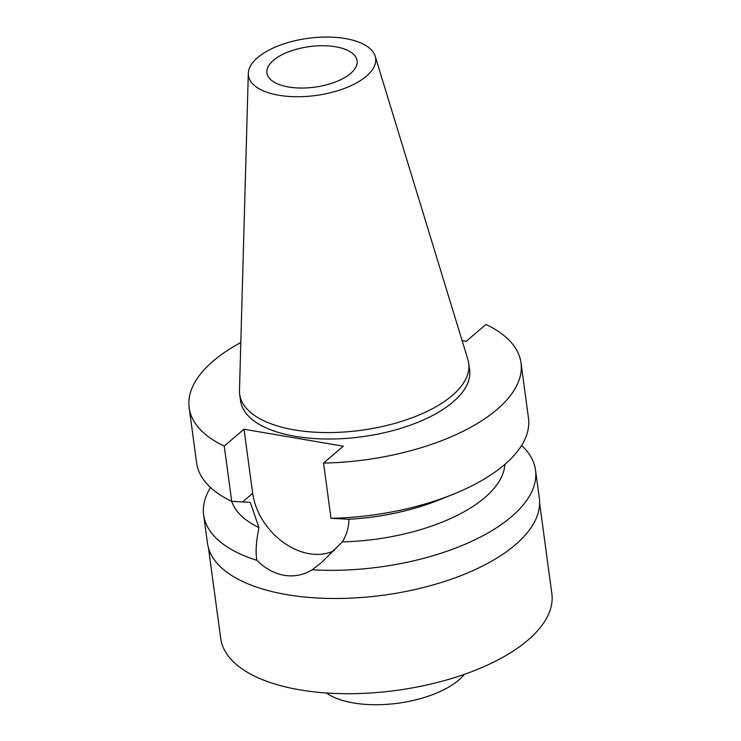<?xml version="1.0" encoding="UTF-8"?>
<svg xmlns="http://www.w3.org/2000/svg" width="741" height="741" viewBox="0 0 741 741"><rect width="100%" height="100%" fill="white"/><g stroke="black" fill="none" stroke-linecap="round" stroke-linejoin="round"><path stroke-width="1.11" d="M257.655 57.585A64.189 28.843 172.3 0 1 325.142 37.05A64.189 28.843 172.3 0 1 375.187 56.214A64.189 28.843 172.3 0 1 366.415 76.184A64.189 28.843 172.3 0 1 294.39 96.701A64.189 28.843 172.3 0 1 248.309 73.368A64.189 28.843 172.3 0 1 257.655 57.585M273.485 60.299A45.497 20.442 -7.7 0 0 266.945 72.989A45.497 20.442 -7.7 0 0 301.124 88.04A45.497 20.442 -7.7 0 0 350.586 73.479A45.497 20.442 -7.7 0 0 357.125 60.79A45.497 20.442 -7.7 0 0 322.937 45.729A45.497 20.442 -7.7 0 0 273.485 60.299M375.187 56.214L467.923 359.617A115.568 51.926 172.3 0 1 468.738 363.349A115.568 51.926 172.3 0 1 452.121 395.583A115.568 51.926 172.3 0 1 326.503 432.568A115.568 51.926 172.3 0 1 239.676 394.323A115.568 51.926 172.3 0 1 239.482 390.507L248.309 73.368M239.676 394.323L240.556 400.77A115.568 51.926 -7.7 0 0 327.374 439.015A115.568 51.926 -7.7 0 0 452.992 402.02A115.568 51.926 -7.7 0 0 469.609 369.796L468.738 363.349M462.125 340.647L466.154 341.342L485.92 324.465A167.438 75.239 172.3 0 1 521.016 362.849A167.438 75.239 172.3 0 1 496.942 409.541A167.438 75.239 172.3 0 1 323.539 463.079L343.305 446.202L244.011 429.224L224.245 446.091A167.438 75.239 172.3 0 1 189.15 407.717A167.438 75.239 172.3 0 1 213.223 361.024A167.438 75.239 172.3 0 1 240.816 342.527M189.15 407.717L196.615 462.93A167.438 75.239 -7.7 0 0 231.711 501.314L250.291 502.389L258.961 527.592C256.108 541.727 255.413 552.638 256.886 560.307A167.438 75.239 172.3 0 1 203.645 514.921A167.438 75.239 172.3 0 1 210.537 487.522M224.245 446.091L231.711 501.314M334.358 550.461A58.604 42.941 49.5 0 1 309.349 553.731A58.604 42.941 49.5 0 1 252.681 493.349L244.011 429.224M323.539 463.079L331.005 518.292L348.937 519.256A138.326 62.151 172.3 0 0 439.126 499.934L452.807 494.432A167.438 75.239 -7.7 0 0 504.408 464.755A167.438 75.239 -7.7 0 0 528.481 418.063L521.016 362.849M331.005 518.292A167.438 75.239 -7.7 0 0 452.807 494.432M231.692 501.305A138.326 62.151 -7.7 0 0 258.961 527.592M256.886 560.307C265.185 568.56 274.253 573.553 284.099 575.275C294.02 576.924 303.402 575.09 312.257 569.773L321.751 562.317L342.333 541.847C346.677 534.669 348.881 527.138 348.937 519.256M203.645 514.921L207.452 543.07A167.438 75.239 -7.7 0 0 333.237 598.487A167.438 75.239 -7.7 0 0 515.236 544.885A167.438 75.239 -7.7 0 0 539.318 498.193L535.511 470.044A167.438 75.239 172.3 0 1 511.438 516.736A167.438 75.239 172.3 0 1 312.257 569.773M342.333 541.847A138.326 62.151 -7.7 0 0 484.753 497.637A138.326 62.151 -7.7 0 0 504.853 464.375M521.581 445.461A167.438 75.239 172.3 0 1 535.511 470.044M208.471 547.932L220.707 638.409A167.077 75.073 -7.7 0 0 346.223 693.706A167.077 75.073 -7.7 0 0 527.833 640.224A167.077 75.073 -7.7 0 0 551.85 593.634L539.615 503.158M326.411 692.974A77.138 34.66 -7.7 0 0 458.772 680.043A77.138 34.66 -7.7 0 0 464.431 674.31M242.631 501.935L252.681 493.349"/></g></svg>
